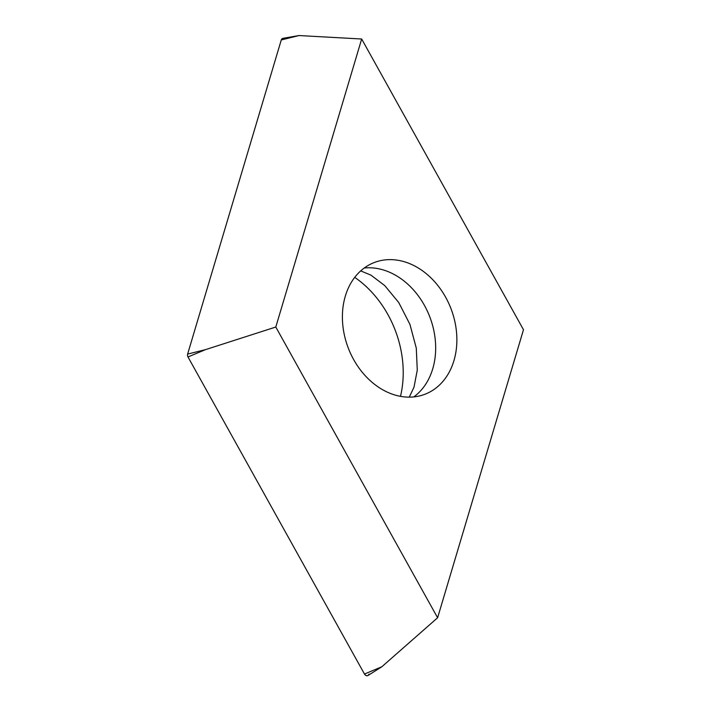 <?xml version="1.0" encoding="UTF-8"?>
<svg xmlns="http://www.w3.org/2000/svg" width="711" height="711" viewBox="0 0 711 711"><rect width="100%" height="100%" fill="white"/><g stroke="black" fill="none" stroke-linecap="round" stroke-linejoin="round"><path stroke-width="1.07" d="M369.036 674.099C367.8 676.294 366.281 676.277 364.476 674.037A3.208 2.497 69 0 0 368.067 675.45L381.851 666.749L437.612 617.752L275.797 327.033L361.668 39.007L299.02 35.55L281.272 39.958L187.624 354.087A3.208 2.497 69 0 0 187.517 355.527A3.208 2.497 69 0 0 187.997 356.975L364.476 674.046L187.997 356.975A3.208 2.497 -111 0 1 187.517 355.527A3.208 2.497 -111 0 1 187.624 354.087L281.272 39.958A3.208 2.497 69 0 1 282.96 38.332L299.02 35.55M354.718 277.361A96.234 75.002 -111 0 1 400.489 396.347M361.668 39.007L523.483 329.726L437.612 617.752M390.615 259.622A70.576 55.005 69 0 0 374.297 262.51A70.576 55.005 69 0 0 345.093 338.054A70.576 55.005 69 0 0 408.656 397.138A70.576 55.005 69 0 0 424.974 394.25A70.576 55.005 69 0 0 454.178 318.706A70.576 55.005 69 0 0 390.615 259.622M187.624 354.087L205.372 349.679L275.797 327.033M205.372 349.679L187.997 356.975M364.476 674.046L381.851 666.749M364.245 268.011A70.576 55.005 -111 0 1 369.409 267.771A70.576 55.005 -111 0 1 430.875 319.843A70.576 55.005 -111 0 1 413.82 396.907M409.26 397.147L414.024 387.122L417.268 370.138L416.282 348.106L409.945 324.412L398.773 302.584L384.731 285.573L370.946 275.139L360.699 270.891"/></g></svg>
